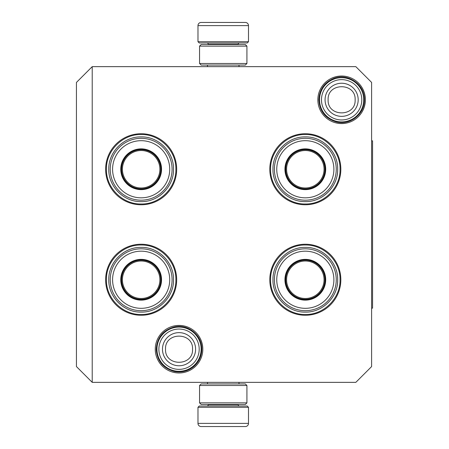 <?xml version="1.0" encoding="UTF-8"?>
<svg xmlns="http://www.w3.org/2000/svg" width="449" height="449" viewBox="0 0 449 449"><rect width="100%" height="100%" fill="white"/><g stroke="black" fill="none" stroke-linecap="round" stroke-linejoin="round"><path stroke-width="0.67" d="M355.833 382.352L92.219 382.352L76.437 366.564L76.437 82.436L92.219 66.648L355.833 66.648L371.615 82.436L371.615 366.564L355.833 382.352M92.219 66.648L92.219 382.352M341.627 76.027A23.775 23.775 0 0 1 365.396 99.796A23.775 23.775 0 0 1 341.627 123.57A23.775 23.775 0 0 1 317.853 99.796A23.775 23.775 0 0 1 341.627 76.027M179.039 325.43A23.775 23.775 0 0 1 202.813 349.204A23.775 23.775 0 0 1 179.039 372.973A23.775 23.775 0 0 1 155.264 349.204A23.775 23.775 0 0 1 179.039 325.43M305.32 133.735A35.516 35.516 0 0 1 340.836 169.251A35.516 35.516 0 0 1 305.32 204.766A35.516 35.516 0 0 1 269.804 169.251A35.516 35.516 0 0 1 305.32 133.735M141.154 133.735A35.516 35.516 0 0 1 176.67 169.251A35.516 35.516 0 0 1 141.154 204.766A35.516 35.516 0 0 1 105.638 169.251A35.516 35.516 0 0 1 141.154 133.735M305.32 244.234A35.516 35.516 0 0 1 340.836 279.749A35.516 35.516 0 0 1 305.32 315.265A35.516 35.516 0 0 1 269.804 279.749A35.516 35.516 0 0 1 305.32 244.234M141.154 244.234A35.516 35.516 0 0 1 176.67 279.749A35.516 35.516 0 0 1 141.154 315.265A35.516 35.516 0 0 1 105.638 279.749A35.516 35.516 0 0 1 141.154 244.234M305.32 314.474C286.765 314.951 270.118 298.304 270.59 279.749C270.118 261.189 286.765 244.542 305.32 245.019C323.875 244.542 340.522 261.189 340.045 279.749C340.522 298.304 323.875 314.951 305.32 314.474M141.154 203.981C122.599 204.458 105.953 187.811 106.43 169.251C105.953 150.696 122.599 134.049 141.154 134.526C159.709 134.049 176.356 150.696 175.879 169.251C176.356 187.811 159.709 204.458 141.154 203.981M141.154 245.019C159.709 244.542 176.356 261.189 175.879 279.749C176.356 298.304 159.709 314.951 141.154 314.474C122.599 314.951 105.953 298.304 106.43 279.749C105.953 261.189 122.599 244.542 141.154 245.019M305.32 203.981C286.765 204.458 270.118 187.811 270.59 169.251C270.118 150.696 286.765 134.049 305.32 134.526C323.875 134.049 340.522 150.696 340.045 169.251C340.522 187.811 323.875 204.458 305.32 203.981M363.724 99.796A22.096 22.096 0 0 1 341.627 121.898A22.096 22.096 0 0 1 319.525 99.796A22.096 22.096 0 0 1 341.627 77.699A22.096 22.096 0 0 1 363.724 99.796M361.787 99.796A20.16 20.16 0 0 1 341.627 119.956A20.16 20.16 0 0 1 321.467 99.796A20.16 20.16 0 0 1 341.627 79.636A20.16 20.16 0 0 1 361.787 99.796M201.135 349.204A22.096 22.096 0 0 1 179.039 371.301A22.096 22.096 0 0 1 156.937 349.204A22.096 22.096 0 0 1 179.039 327.102A22.096 22.096 0 0 1 201.135 349.204M199.199 349.204A20.16 20.16 0 0 1 179.039 369.364A20.16 20.16 0 0 1 158.879 349.204A20.16 20.16 0 0 1 179.039 329.044A20.16 20.16 0 0 1 199.199 349.204M248.493 41.706L197.981 41.706L199.244 42.969L247.231 42.969L248.493 41.706L248.493 25.61A3.154 3.154 -137.2 0 0 245.334 22.45L236.679 22.45M207.483 66.648L207.483 65.071M238.991 66.648L238.991 65.071M238.234 44.552L238.234 44.232L208.241 44.232L208.241 44.552M206.978 42.969A1.263 1.263 137.9 0 1 208.241 44.232M239.497 42.969A1.263 1.263 -137.9 0 0 238.234 44.232M197.981 41.706L197.981 25.61L248.493 25.61M209.795 22.45L201.135 22.45A3.154 3.154 137.2 0 0 197.981 25.61M235.512 22.45L234.288 22.45M212.186 22.45L210.963 22.45M201.135 22.45L245.334 22.45M197.981 407.294L248.493 407.294L247.231 406.031L199.244 406.031L197.981 407.294L197.981 423.39A3.154 3.154 42.8 0 0 201.135 426.55L212.186 426.55M238.991 382.352L238.991 383.929M207.483 382.352L207.483 383.929M208.241 404.448L208.241 404.768L238.234 404.768L238.234 404.448M239.497 406.031A1.263 1.263 -42.1 0 1 238.234 404.768M206.978 406.031A1.263 1.263 42.1 0 0 208.241 404.768M248.493 407.294L248.493 423.39L197.981 423.39M236.679 426.55L245.334 426.55A3.154 3.154 -42.8 0 0 248.493 423.39M234.288 426.55L235.512 426.55M245.334 426.55L201.135 426.55M201.135 44.552L245.334 44.552M201.135 65.071L245.334 65.071L246.916 63.494L199.558 63.494L199.558 46.129L246.916 46.129L245.334 44.546M199.558 63.494L201.141 65.071M246.916 63.494L246.916 46.129M201.141 44.546L199.558 46.129M245.334 404.448L201.135 404.448M201.141 383.929L199.558 385.506L246.916 385.506L246.916 402.871L199.558 402.871L201.141 404.454M246.916 385.506L245.334 383.929L201.135 383.929M199.558 385.506L199.558 402.871M245.334 404.454L246.916 402.871M141.154 189.298A20.048 20.048 0 0 1 121.107 169.251A20.048 20.048 0 0 1 141.154 149.203A20.048 20.048 0 0 1 161.202 169.251A20.048 20.048 0 0 1 141.154 189.298M141.154 189.635A20.385 20.385 0 0 0 161.539 169.251A20.385 20.385 0 0 0 141.154 148.866A20.385 20.385 0 0 0 120.77 169.251A20.385 20.385 0 0 0 141.154 189.635M141.154 140.683A28.568 28.568 0 0 0 112.587 169.251A28.568 28.568 0 0 0 141.154 197.824A28.568 28.568 0 0 0 169.722 169.251A28.568 28.568 0 0 0 141.154 140.683M141.154 200.192A30.936 30.936 0 0 0 172.096 169.251A30.936 30.936 0 0 0 141.154 138.314A30.936 30.936 0 0 0 110.218 169.251A30.936 30.936 0 0 0 141.154 200.192M108.793 169.251C108.349 151.958 123.862 136.451 141.154 136.894C158.446 136.451 173.959 151.958 173.516 169.251C173.959 186.543 158.446 202.056 141.154 201.612C123.862 202.056 108.349 186.543 108.793 169.251M122.42 169.251A18.735 18.735 0 0 1 141.154 150.516A18.735 18.735 0 0 1 159.889 169.251A18.735 18.735 0 0 1 141.154 187.985A18.735 18.735 0 0 1 122.42 169.251M121.584 169.251A19.576 19.576 0 0 1 141.154 149.68A19.576 19.576 0 0 1 160.731 169.251A19.576 19.576 0 0 1 141.154 188.827A19.576 19.576 0 0 1 121.584 169.251M141.154 299.797A20.048 20.048 0 0 1 121.107 279.749A20.048 20.048 0 0 1 141.154 259.702A20.048 20.048 0 0 1 161.202 279.749A20.048 20.048 0 0 1 141.154 299.797M141.154 300.134A20.385 20.385 0 0 0 161.539 279.749A20.385 20.385 0 0 0 141.154 259.365A20.385 20.385 0 0 0 120.77 279.749A20.385 20.385 0 0 0 141.154 300.134M141.154 251.176A28.568 28.568 0 0 0 112.587 279.749A28.568 28.568 0 0 0 141.154 308.317A28.568 28.568 0 0 0 169.722 279.749A28.568 28.568 0 0 0 141.154 251.176M141.154 310.686A30.936 30.936 0 0 0 172.096 279.749A30.936 30.936 0 0 0 141.154 248.808A30.936 30.936 0 0 0 110.218 279.749A30.936 30.936 0 0 0 141.154 310.686M108.793 279.749C108.349 262.457 123.862 246.944 141.154 247.388C158.446 246.944 173.959 262.457 173.516 279.749C173.959 297.042 158.446 312.549 141.154 312.106C123.862 312.549 108.349 297.042 108.793 279.749M122.42 279.749A18.735 18.735 0 0 1 141.154 261.015A18.735 18.735 0 0 1 159.889 279.749A18.735 18.735 0 0 1 141.154 298.484A18.735 18.735 0 0 1 122.42 279.749M121.584 279.749A19.576 19.576 0 0 1 141.154 260.173A19.576 19.576 0 0 1 160.731 279.749A19.576 19.576 0 0 1 141.154 299.32A19.576 19.576 0 0 1 121.584 279.749M305.32 189.298A20.048 20.048 0 0 1 285.272 169.251A20.048 20.048 0 0 1 305.32 149.203A20.048 20.048 0 0 1 325.368 169.251A20.048 20.048 0 0 1 305.32 189.298M305.32 189.635A20.385 20.385 0 0 0 325.705 169.251A20.385 20.385 0 0 0 305.32 148.866A20.385 20.385 0 0 0 284.935 169.251A20.385 20.385 0 0 0 305.32 189.635M305.32 140.683A28.568 28.568 0 0 0 276.752 169.251A28.568 28.568 0 0 0 305.32 197.824A28.568 28.568 0 0 0 333.888 169.251A28.568 28.568 0 0 0 305.32 140.683M305.32 200.192A30.936 30.936 0 0 0 336.256 169.251A30.936 30.936 0 0 0 305.32 138.314A30.936 30.936 0 0 0 274.384 169.251A30.936 30.936 0 0 0 305.32 200.192M272.958 169.251C272.515 151.958 288.028 136.451 305.32 136.894C322.612 136.451 338.125 151.958 337.682 169.251C338.125 186.543 322.612 202.056 305.32 201.612C288.028 202.056 272.515 186.543 272.958 169.251M286.585 169.251A18.735 18.735 0 0 1 305.32 150.516A18.735 18.735 0 0 1 324.055 169.251A18.735 18.735 0 0 1 305.32 187.985A18.735 18.735 0 0 1 286.585 169.251M285.749 169.251A19.576 19.576 0 0 1 305.32 149.68A19.576 19.576 0 0 1 324.896 169.251A19.576 19.576 0 0 1 305.32 188.827A19.576 19.576 0 0 1 285.749 169.251M305.32 299.797A20.048 20.048 0 0 1 285.272 279.749A20.048 20.048 0 0 1 305.32 259.702A20.048 20.048 0 0 1 325.368 279.749A20.048 20.048 0 0 1 305.32 299.797M305.32 300.134A20.385 20.385 0 0 0 325.705 279.749A20.385 20.385 0 0 0 305.32 259.365A20.385 20.385 0 0 0 284.935 279.749A20.385 20.385 0 0 0 305.32 300.134M305.32 251.176A28.568 28.568 0 0 0 276.752 279.749A28.568 28.568 0 0 0 305.32 308.317A28.568 28.568 0 0 0 333.888 279.749A28.568 28.568 0 0 0 305.32 251.176M305.32 310.686A30.936 30.936 0 0 0 336.256 279.749A30.936 30.936 0 0 0 305.32 248.808A30.936 30.936 0 0 0 274.384 279.749A30.936 30.936 0 0 0 305.32 310.686M272.958 279.749C272.515 262.457 288.028 246.944 305.32 247.388C322.612 246.944 338.125 262.457 337.682 279.749C338.125 297.042 322.612 312.549 305.32 312.106C288.028 312.549 272.515 297.042 272.958 279.749M286.585 279.749A18.735 18.735 0 0 1 305.32 261.015A18.735 18.735 0 0 1 324.055 279.749A18.735 18.735 0 0 1 305.32 298.484A18.735 18.735 0 0 1 286.585 279.749M285.749 279.749A19.576 19.576 0 0 1 305.32 260.173A19.576 19.576 0 0 1 324.896 279.749A19.576 19.576 0 0 1 305.32 299.32A19.576 19.576 0 0 1 285.749 279.749M371.615 140.84L372.563 140.84L372.563 308.16L371.615 308.16M325.065 99.796A16.557 16.557 0 0 0 341.627 116.358A16.557 16.557 0 0 0 358.184 99.796A16.557 16.557 180 0 0 341.627 83.239A16.557 16.557 180 0 0 325.065 99.796M328.118 99.796C327.27 117.223 355.978 117.223 355.137 99.796C355.978 82.375 327.27 82.375 328.118 99.796M162.482 349.204A16.557 16.557 0 0 0 179.039 365.761A16.557 16.557 0 0 0 195.596 349.204A16.557 16.557 180 0 0 179.039 332.642A16.557 16.557 180 0 0 162.482 349.204M165.529 349.204C164.688 366.625 193.39 366.625 192.548 349.204C193.39 331.777 164.688 331.777 165.529 349.204M156.263 349.204C157.055 337.485 163.11 330.054 174.42 326.9C187.951 323.617 202.286 335.285 201.814 349.204C201.685 356.141 199.019 361.916 193.833 366.524C188.131 371.177 181.66 372.838 174.42 371.508C163.11 368.354 157.055 360.917 156.263 349.204M318.846 99.796C319.346 89.648 324.257 82.543 333.573 78.491C347.694 72.502 365.015 84.479 364.403 99.796C364.902 113.99 349.99 125.742 336.307 121.948C325.396 118.575 319.576 111.195 318.846 99.796"/></g></svg>
